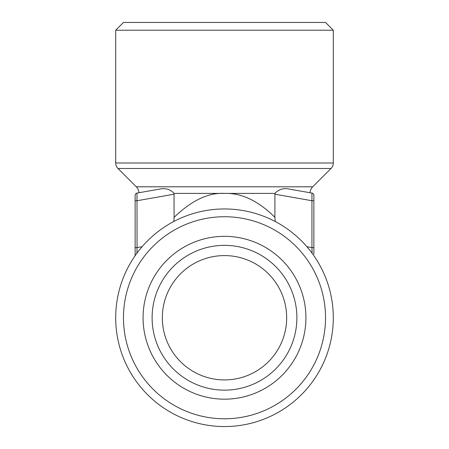 <?xml version="1.0" encoding="UTF-8"?>
<svg xmlns="http://www.w3.org/2000/svg" width="449" height="449" viewBox="0 0 449 449"><rect width="100%" height="100%" fill="white"/><g stroke="black" fill="none" stroke-linecap="round" stroke-linejoin="round"><path stroke-width="0.67" d="M152.929 190.275L138.994 192.733A9.328 9.328 0 0 0 136.288 186.801L312.712 186.801A9.328 9.328 0 0 0 310.006 192.733M161.831 188.743L161.101 188.838C166.422 188.176 170.727 189.691 174.016 193.39L174.094 217.333C191.717 200.411 208.521 192.436 224.5 193.407M224.5 208.959A108.798 108.798 0 0 0 115.702 317.752A108.798 108.798 0 0 0 224.5 426.55A108.798 108.798 0 0 0 333.298 317.752A108.798 108.798 0 0 0 224.5 208.959M224.5 216.727A101.025 101.025 0 0 0 123.475 317.752A101.025 101.025 0 0 0 224.5 418.777A101.025 101.025 0 0 0 325.525 317.752A101.025 101.025 0 0 0 224.5 216.727M224.5 390.147A72.39 72.39 0 0 0 296.89 317.752A72.39 72.39 0 0 0 224.5 245.362A72.39 72.39 0 0 0 152.11 317.752A72.39 72.39 0 0 0 224.5 390.147M224.5 236.331A81.421 81.421 0 0 1 305.921 317.752A81.421 81.421 0 0 1 224.5 399.178A81.421 81.421 0 0 1 143.079 317.752A81.421 81.421 0 0 1 224.5 236.331M286.67 317.752A62.17 62.17 0 0 1 224.5 379.921A62.17 62.17 0 0 1 162.33 317.752A62.17 62.17 0 0 1 224.5 255.582A62.17 62.17 0 0 1 286.67 317.752M313.868 200.574L313.868 195.371A2.329 2.329 0 0 0 311.943 193.076L287.899 188.838C316.988 193.968 316.988 193.968 287.899 188.838C282.775 188.109 278.47 189.624 274.984 193.39L174.016 193.39M123.475 22.45L325.525 22.45L333.298 30.223L115.702 30.223L123.475 22.45M333.298 162.998A7.773 7.773 0 0 1 331.02 168.493L117.98 168.493A7.773 7.773 0 0 1 115.702 162.998L333.298 162.998L333.298 30.223M313.868 195.371A2.329 2.329 180 0 0 311.943 193.076L311.943 200.731L274.906 194.198L274.906 217.333C258.276 200.821 241.483 192.846 224.528 193.407M274.906 194.198L274.984 193.39M313.868 199.311L313.868 196.909M313.868 247.59L311.943 247.59L311.943 200.731L313.868 200.731L313.868 254.156M135.132 248.022L135.132 255.706L135.132 247.59L137.057 247.59L136.99 193.233M136.9 253.236L137.057 247.59L135.132 247.59L135.132 195.523M135.132 196.056L135.132 200.731L137.057 200.731L135.329 200.731M135.132 195.371L135.132 195.371A2.329 2.329 0 0 1 137.057 193.076A2.329 2.329 180 0 0 135.132 195.371A2.329 2.329 180 0 1 137.057 193.076L161.101 188.838M173.802 221.492L174.094 217.333M274.906 217.333L275.198 221.492M306.892 246.703L311.943 247.59L312.1 253.236M174.094 194.198L137.057 200.731M137.057 247.59L142.108 246.703M115.702 162.998L115.702 30.223M136.288 186.801L117.98 168.493M312.712 186.801L331.02 168.493M312.257 193.154L312.667 193.334M313.071 193.62L313.497 194.108M313.688 194.473L313.806 194.832M136.704 193.165L136.373 193.311M135.912 193.631L135.525 194.075M135.295 194.512L135.2 194.804"/></g></svg>
